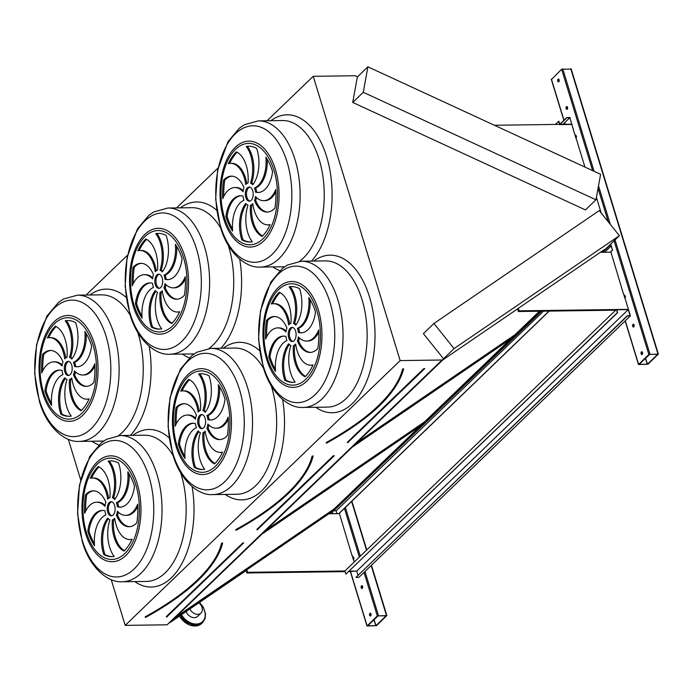 <?xml version="1.0" encoding="UTF-8"?>
<svg xmlns="http://www.w3.org/2000/svg" width="693" height="693" viewBox="0 0 693 693"><rect width="100%" height="100%" fill="white"/><g stroke="black" fill="none" stroke-linecap="round" stroke-linejoin="round"><path stroke-width="1.04" d="M433.931 323.475L454.054 348.596L619.386 235.707L599.263 210.577L433.931 323.475L423.397 333.619L443.659 358.922L442.056 360.014L400.147 360.585L125.199 625.372L111.218 579.651M80.648 479.66L68.304 439.293M400.147 360.585L313.236 76.308L267.1 120.747M218.052 167.975L176.594 207.9M127.555 255.137L86.097 295.062M567.532 107.285A1.421 0.788 -90.8 0 0 566.822 106.531A1.421 0.788 -90.8 0 0 566.051 107.961A1.421 0.788 -90.8 0 0 566.865 109.373A1.421 0.788 -90.8 0 0 567.532 107.285M634.086 324.956A1.421 0.788 -90.8 0 0 633.376 324.203A1.421 0.788 -90.8 0 0 632.605 325.632A1.421 0.788 -90.8 0 0 633.411 327.035A1.421 0.788 -90.8 0 0 634.086 324.956M575.831 138.106A1.421 0.788 -90.8 0 0 576.333 136.062A1.421 0.788 -90.8 0 0 575.623 135.308A1.421 0.788 -90.8 0 0 575.086 135.698M624.783 298.233A1.421 0.788 -90.8 0 0 625.285 296.18A1.421 0.788 -90.8 0 0 624.575 295.435A1.421 0.788 -90.8 0 0 624.046 295.816M559.121 79.764A1.421 0.788 -90.8 0 0 558.411 79.011A1.421 0.788 -90.8 0 0 557.64 80.44A1.421 0.788 -90.8 0 0 558.445 81.852A1.421 0.788 -90.8 0 0 559.121 79.764M642.498 352.477A1.421 0.788 -90.8 0 0 641.787 351.723A1.421 0.788 -90.8 0 0 641.016 353.153A1.421 0.788 -90.8 0 0 641.822 354.556A1.421 0.788 -90.8 0 0 642.498 352.477M615.73 310.187L518.373 311.512L519.057 310.845L518.295 308.342L600.346 252.313L610.94 252.174L623.457 293.893M623.639 293.719L628.421 309.355L519.057 310.845M494.43 125.268L571.82 124.212L574.506 133.775M574.688 133.593L584.918 167.056M610.698 244.075L612.551 250.138L610.429 252.174M648.83 354.469L638.496 364.561L648.016 364.189L658.35 354.106L648.83 354.469L614.085 240.817M571.041 69.127L561.633 69.257L551.524 79.478M596.404 197.332L601.195 212.985M549.254 311.088L338.929 513.643M362.586 586.417A1.421 0.788 -90.8 0 0 361.876 585.672A1.421 0.788 -90.8 0 0 361.105 587.092A1.421 0.788 -90.8 0 0 361.911 588.504A1.421 0.788 -90.8 0 0 362.586 586.417M353.283 559.693A1.421 0.788 -90.8 0 0 353.785 557.648A1.421 0.788 -90.8 0 0 353.075 556.895A1.421 0.788 -90.8 0 0 352.546 557.285M370.998 613.937A1.421 0.788 -90.8 0 0 370.287 613.192A1.421 0.788 -90.8 0 0 369.516 614.613A1.421 0.788 -90.8 0 0 370.322 616.025A1.421 0.788 -90.8 0 0 370.998 613.937M345.123 571.638L246.873 572.972L247.557 572.305L246.795 569.811L328.846 513.782L339.44 513.634L351.957 555.362M352.139 555.188L354.227 562.023M348.726 571.586L356.652 571.075M377.33 615.938L366.995 626.022L376.516 625.658L386.85 615.575L377.33 615.938L364.024 572.401M326.368 442.974L326.732 443.104C371.171 418.26 396.743 393.615 403.439 369.178L402.893 369.17L403.629 368.745A189.587 72.869 -17 0 1 400.831 376.992M518.147 308.48L442.766 359.962L353.647 445.781L515.514 335.256L540.479 311.209M356.687 442.853L515.072 334.702L515.514 335.256M601.654 252.295L604.625 249.428L600.407 252.313M515.072 334.702L539.457 311.226M600.623 252.313L601.143 251.81M249.749 187.101A7.086 3.95 -90.8 0 0 246.977 197.427A7.086 3.95 -90.8 0 0 249.939 201.109M245.798 197.436A7.086 3.95 -90.8 0 0 249.35 201.195A7.086 3.95 -90.8 0 0 253.196 194.057A7.086 3.95 -90.8 0 0 249.159 187.032A7.086 3.95 -90.8 0 0 245.798 197.436M252.763 184.797A27.348 15.237 -90.8 0 0 256.618 148.328A47.878 26.672 -90.8 0 0 248.605 146.24A47.878 26.672 -90.8 0 0 246.249 146.457A27.348 15.237 89.2 0 1 250.485 183.039A11.339 6.315 89.2 0 1 252.763 184.797M249.185 146.24A47.878 26.672 -90.8 0 0 247.418 146.448A27.348 15.237 89.2 0 1 251.663 183.021A11.339 6.315 89.2 0 1 253.291 184.078M251.663 183.021L250.485 183.039M247.418 146.448L246.249 146.457M254.504 187.976A11.339 6.315 89.2 0 1 255.448 192.091A27.348 15.237 -90.8 0 0 258.108 192.472A27.348 15.237 -90.8 0 0 272.592 171.63A47.878 26.672 -90.8 0 0 265.869 157.172A27.348 15.237 89.2 0 1 254.504 187.976L255.682 187.959A11.339 6.315 89.2 0 1 256.627 192.074L255.448 192.091M267.203 159.243A27.348 15.237 89.2 0 1 255.682 187.959M256.627 192.074A27.348 15.237 -90.8 0 0 258.697 192.446M255.448 196.509A11.339 6.315 89.2 0 1 254.504 200.572A27.348 15.237 -90.8 0 0 267.143 212.067A27.348 15.237 -90.8 0 0 274.896 208.108A47.878 26.672 -90.8 0 0 275.762 189.518A27.348 15.237 89.2 0 1 263.695 200.693A27.348 15.237 89.2 0 1 255.448 196.509M256.479 197.566A11.339 6.315 89.2 0 1 255.682 200.554L254.504 200.572M275.875 191.866A27.348 15.237 89.2 0 1 264.873 200.675L263.695 200.693M255.682 200.554A27.348 15.237 -90.8 0 0 267.732 212.041M252.763 203.647A11.339 6.315 89.2 0 1 250.485 205.267A27.348 15.237 -90.8 0 0 262.171 236.382A47.878 26.672 -90.8 0 0 270.123 224.558A27.348 15.237 89.2 0 1 267.931 224.879A27.348 15.237 89.2 0 1 252.763 203.647M252.902 204.6A11.339 6.315 89.2 0 1 251.663 205.249L250.485 205.267M270.019 224.801A27.348 15.237 89.2 0 1 269.101 224.861L267.931 224.879M251.663 205.249A27.348 15.237 -90.8 0 0 262.578 235.984M248.016 205.189A11.339 6.315 89.2 0 1 245.738 203.43A27.348 15.237 -90.8 0 0 241.883 239.899A47.878 26.672 -90.8 0 0 249.904 241.987A47.878 26.672 -90.8 0 0 252.261 241.77A27.348 15.237 89.2 0 1 248.016 205.189M246.387 204.132A27.348 15.237 -90.8 0 0 243.061 239.882L241.883 239.899M243.061 239.882A47.878 26.672 -90.8 0 0 250.494 241.97M243.997 200.251A11.339 6.315 89.2 0 1 243.052 196.136A27.348 15.237 -90.8 0 0 240.402 195.755A27.348 15.237 -90.8 0 0 225.909 216.597A47.878 26.672 -90.8 0 0 232.631 231.055A27.348 15.237 89.2 0 1 243.997 200.251M240.991 195.764A27.348 15.237 -90.8 0 0 227.087 216.58L225.909 216.597M227.087 216.58A47.878 26.672 -90.8 0 0 232.476 228.967M243.052 191.71A11.339 6.315 89.2 0 1 243.997 187.656A27.348 15.237 -90.8 0 0 231.358 176.161A27.348 15.237 -90.8 0 0 223.605 180.119A47.878 26.672 -90.8 0 0 222.739 198.709A27.348 15.237 89.2 0 1 234.806 187.534A27.348 15.237 89.2 0 1 243.052 191.71M234.806 187.534L235.984 187.517A27.348 15.237 89.2 0 1 243.208 190.653M231.947 176.169A27.348 15.237 -90.8 0 0 224.783 180.102L223.605 180.119M224.783 180.102A47.878 26.672 -90.8 0 0 223.804 196.344M245.746 184.581A11.339 6.315 89.2 0 1 248.025 182.961A27.348 15.237 -90.8 0 0 236.33 151.845A47.878 26.672 -90.8 0 0 228.378 163.669A27.348 15.237 89.2 0 1 230.578 163.349A27.348 15.237 89.2 0 1 245.746 184.581M230.578 163.349L231.757 163.331A27.348 15.237 89.2 0 1 246.777 183.61M237.101 152.226A47.878 26.672 -90.8 0 0 229.669 163.409M292.654 327.46A7.086 3.95 -90.8 0 0 289.882 337.786A7.086 3.95 -90.8 0 0 292.844 341.467M288.712 337.794A7.086 3.95 -90.8 0 0 292.264 341.554A7.086 3.95 -90.8 0 0 296.11 334.416A7.086 3.95 -90.8 0 0 292.065 327.391A7.086 3.95 -90.8 0 0 288.712 337.794M295.677 325.156A27.348 15.237 -90.8 0 0 299.532 288.686A47.878 26.672 -90.8 0 0 291.51 286.599A47.878 26.672 -90.8 0 0 289.154 286.815A27.348 15.237 89.2 0 1 293.399 323.397A11.339 6.315 89.2 0 1 295.677 325.156M292.099 286.599A47.878 26.672 -90.8 0 0 290.332 286.798A27.348 15.237 89.2 0 1 294.577 323.38A11.339 6.315 89.2 0 1 296.206 324.437M294.577 323.38L293.399 323.397M290.332 286.798L289.154 286.815M297.418 328.335A11.339 6.315 89.2 0 1 298.362 332.449A27.348 15.237 -90.8 0 0 301.013 332.831A27.348 15.237 -90.8 0 0 315.506 311.989A47.878 26.672 -90.8 0 0 308.783 297.531A27.348 15.237 89.2 0 1 297.418 328.335L298.596 328.317A11.339 6.315 89.2 0 1 299.532 332.432L298.362 332.449M310.118 299.601A27.348 15.237 89.2 0 1 298.596 328.317M299.532 332.432A27.348 15.237 -90.8 0 0 301.602 332.805M298.362 336.867A11.339 6.315 89.2 0 1 297.418 340.93A27.348 15.237 -90.8 0 0 310.057 352.425A27.348 15.237 -90.8 0 0 317.81 348.466A47.878 26.672 -90.8 0 0 318.676 329.877A27.348 15.237 89.2 0 1 306.609 341.051A27.348 15.237 89.2 0 1 298.362 336.867M299.385 337.915A11.339 6.315 89.2 0 1 298.596 340.913L297.418 340.93M318.789 332.224A27.348 15.237 89.2 0 1 307.787 341.034L306.609 341.051M298.596 340.913A27.348 15.237 -90.8 0 0 310.646 352.399M295.668 344.005A11.339 6.315 89.2 0 1 293.399 345.625A27.348 15.237 -90.8 0 0 305.085 376.741A47.878 26.672 -90.8 0 0 313.037 364.916A27.348 15.237 89.2 0 1 310.836 365.237A27.348 15.237 89.2 0 1 295.668 344.005M295.816 344.958A11.339 6.315 89.2 0 1 294.568 345.608L293.399 345.625M312.924 365.159A27.348 15.237 89.2 0 1 312.015 365.22L310.836 365.237M294.568 345.608A27.348 15.237 -90.8 0 0 305.492 376.342M290.93 345.547A11.339 6.315 89.2 0 1 288.652 343.789A27.348 15.237 -90.8 0 0 284.797 380.258A47.878 26.672 -90.8 0 0 292.818 382.345A47.878 26.672 -90.8 0 0 295.166 382.129A27.348 15.237 89.2 0 1 290.93 345.547M289.302 344.49A27.348 15.237 -90.8 0 0 285.975 380.24L284.797 380.258M285.975 380.24A47.878 26.672 -90.8 0 0 293.399 382.328M286.911 340.609A11.339 6.315 89.2 0 1 285.966 336.495A27.348 15.237 -90.8 0 0 283.307 336.114A27.348 15.237 -90.8 0 0 268.823 356.947A47.878 26.672 -90.8 0 0 275.545 371.413A27.348 15.237 89.2 0 1 286.911 340.609M283.896 336.122A27.348 15.237 -90.8 0 0 270.001 356.938L268.823 356.947M270.001 356.938A47.878 26.672 -90.8 0 0 275.39 369.326M285.966 332.068A11.339 6.315 89.2 0 1 286.911 328.014A27.348 15.237 -90.8 0 0 274.272 316.519A27.348 15.237 -90.8 0 0 266.519 320.478A47.878 26.672 -90.8 0 0 265.653 339.068A27.348 15.237 89.2 0 1 277.72 327.893A27.348 15.237 89.2 0 1 285.966 332.068M277.72 327.893L278.898 327.876A27.348 15.237 89.2 0 1 286.114 331.003M274.861 316.528A27.348 15.237 -90.8 0 0 267.697 320.461L266.519 320.478M267.697 320.461A47.878 26.672 -90.8 0 0 266.71 336.703M288.652 324.939A11.339 6.315 89.2 0 1 290.93 323.319A27.348 15.237 -90.8 0 0 279.244 292.203A47.878 26.672 -90.8 0 0 271.292 304.019A27.348 15.237 89.2 0 1 273.484 303.707A27.348 15.237 89.2 0 1 288.652 324.939M273.484 303.707L274.662 303.69A27.348 15.237 89.2 0 1 289.691 323.969M280.015 292.585A47.878 26.672 -90.8 0 0 272.574 303.768M235.871 530.128L236.235 530.258C280.665 505.414 306.237 480.777 312.941 456.332L312.396 456.323L313.132 455.899A189.587 72.869 -17 0 1 310.334 464.154M235.741 529.98L236.261 530.206M263.149 532.934L425.008 422.409L514.128 336.59L352.269 447.115L263.149 532.934M266.19 530.006L424.566 421.864L425.008 422.409M424.566 421.864L510.646 338.964M159.243 274.255A7.086 3.95 -90.8 0 0 156.471 284.58A7.086 3.95 -90.8 0 0 159.433 288.262M155.301 284.598A7.086 3.95 -90.8 0 0 158.844 288.349A7.086 3.95 -90.8 0 0 162.699 281.211A7.086 3.95 -90.8 0 0 158.654 274.185A7.086 3.95 -90.8 0 0 155.301 284.598M162.266 271.951A27.348 15.237 -90.8 0 0 166.121 235.481A47.878 26.672 -90.8 0 0 158.099 233.394A47.878 26.672 -90.8 0 0 155.743 233.619A27.348 15.237 89.2 0 1 159.988 270.192A11.339 6.315 89.2 0 1 162.266 271.951M158.688 233.402A47.878 26.672 -90.8 0 0 156.921 233.602A27.348 15.237 89.2 0 1 161.166 270.175A11.339 6.315 89.2 0 1 162.794 271.24M161.166 270.175L159.988 270.192M156.921 233.602L155.743 233.619M164.007 275.13A11.339 6.315 89.2 0 1 164.951 279.244A27.348 15.237 -90.8 0 0 167.602 279.625A27.348 15.237 -90.8 0 0 182.094 258.792A47.878 26.672 -90.8 0 0 175.372 244.326A27.348 15.237 89.2 0 1 164.007 275.13L165.185 275.112A11.339 6.315 89.2 0 1 166.121 279.227L164.951 279.244M176.698 246.396A27.348 15.237 89.2 0 1 165.185 275.112M166.121 279.227A27.348 15.237 -90.8 0 0 168.191 279.6M164.951 283.671A11.339 6.315 89.2 0 1 164.007 287.725A27.348 15.237 -90.8 0 0 176.646 299.22A27.348 15.237 -90.8 0 0 184.399 295.261A47.878 26.672 -90.8 0 0 185.265 276.672A27.348 15.237 89.2 0 1 173.198 287.846A27.348 15.237 89.2 0 1 164.951 283.671M165.974 284.719A11.339 6.315 89.2 0 1 165.177 287.708L164.007 287.725M185.377 279.019A27.348 15.237 89.2 0 1 174.376 287.829L173.198 287.846M165.177 287.708A27.348 15.237 -90.8 0 0 177.235 299.194M162.257 290.8A11.339 6.315 89.2 0 1 159.988 292.42A27.348 15.237 -90.8 0 0 171.673 323.536A47.878 26.672 -90.8 0 0 179.626 311.72A27.348 15.237 89.2 0 1 177.425 312.032A27.348 15.237 89.2 0 1 162.257 290.8M162.405 291.753A11.339 6.315 89.2 0 1 161.157 292.403L159.988 292.42M179.513 311.954A27.348 15.237 89.2 0 1 178.603 312.015L177.425 312.032M161.157 292.403A27.348 15.237 -90.8 0 0 172.072 323.146M157.519 292.351A11.339 6.315 89.2 0 1 155.241 290.584A27.348 15.237 -90.8 0 0 151.386 327.053A47.878 26.672 -90.8 0 0 159.399 329.14A47.878 26.672 -90.8 0 0 161.755 328.924A27.348 15.237 89.2 0 1 157.519 292.351M155.89 291.285A27.348 15.237 -90.8 0 0 152.564 327.035L151.386 327.053M152.564 327.035A47.878 26.672 -90.8 0 0 159.988 329.123M153.499 287.404A11.339 6.315 89.2 0 1 152.555 283.29A27.348 15.237 -90.8 0 0 149.896 282.909A27.348 15.237 -90.8 0 0 135.412 303.751A47.878 26.672 -90.8 0 0 142.134 318.217A27.348 15.237 89.2 0 1 153.499 287.404M150.485 282.926A27.348 15.237 -90.8 0 0 136.59 303.733L135.412 303.751M136.59 303.733A47.878 26.672 -90.8 0 0 141.978 316.129M152.555 278.872A11.339 6.315 89.2 0 1 153.499 274.809A27.348 15.237 -90.8 0 0 140.861 263.314A27.348 15.237 -90.8 0 0 133.108 267.273A47.878 26.672 -90.8 0 0 132.242 285.863A27.348 15.237 89.2 0 1 144.309 274.697A27.348 15.237 89.2 0 1 152.555 278.872M144.309 274.697L145.487 274.679A27.348 15.237 89.2 0 1 152.703 277.806M141.45 263.323A27.348 15.237 -90.8 0 0 134.286 267.264L133.108 267.273M134.286 267.264A47.878 26.672 -90.8 0 0 133.299 283.498M155.241 271.743A11.339 6.315 89.2 0 1 157.519 270.114A27.348 15.237 -90.8 0 0 145.833 238.998A47.878 26.672 -90.8 0 0 137.881 250.823A27.348 15.237 89.2 0 1 140.073 250.502A27.348 15.237 89.2 0 1 155.241 271.743M140.073 250.502L141.251 250.485A27.348 15.237 89.2 0 1 156.28 270.764M146.604 239.38A47.878 26.672 -90.8 0 0 139.163 250.563M202.157 414.613A7.086 3.95 -90.8 0 0 199.385 424.939A7.086 3.95 -90.8 0 0 202.347 428.62M198.207 424.956A7.086 3.95 -90.8 0 0 201.758 428.707A7.086 3.95 -90.8 0 0 205.613 421.569A7.086 3.95 -90.8 0 0 201.568 414.544A7.086 3.95 -90.8 0 0 198.207 424.956M205.171 412.309A27.348 15.237 -90.8 0 0 209.035 375.84A47.878 26.672 -90.8 0 0 201.013 373.752A47.878 26.672 -90.8 0 0 198.657 373.969A27.348 15.237 89.2 0 1 202.893 410.551A11.339 6.315 89.2 0 1 205.171 412.309M201.602 373.761A47.878 26.672 -90.8 0 0 199.835 373.96A27.348 15.237 89.2 0 1 204.071 410.533A11.339 6.315 89.2 0 1 205.7 411.59M204.071 410.533L202.893 410.551M199.835 373.96L198.657 373.969M206.912 415.488A11.339 6.315 89.2 0 1 207.857 419.603A27.348 15.237 -90.8 0 0 210.516 419.984A27.348 15.237 -90.8 0 0 225.008 399.151A47.878 26.672 -90.8 0 0 218.286 384.684A27.348 15.237 89.2 0 1 206.912 415.488L208.091 415.471A11.339 6.315 89.2 0 1 209.035 419.586L207.857 419.603M219.612 386.755A27.348 15.237 89.2 0 1 208.091 415.471M209.035 419.586A27.348 15.237 -90.8 0 0 211.105 419.958M207.857 424.029A11.339 6.315 89.2 0 1 206.912 428.083A27.348 15.237 -90.8 0 0 219.56 439.579A27.348 15.237 -90.8 0 0 227.304 435.62A47.878 26.672 -90.8 0 0 228.179 417.03A27.348 15.237 89.2 0 1 216.112 428.205A27.348 15.237 89.2 0 1 207.857 424.029M208.888 425.078A11.339 6.315 89.2 0 1 208.091 428.066L206.912 428.083M228.292 419.378A27.348 15.237 89.2 0 1 217.281 428.187L216.112 428.205M208.091 428.066A27.348 15.237 -90.8 0 0 220.149 439.553M205.171 431.159A11.339 6.315 89.2 0 1 202.893 432.779A27.348 15.237 -90.8 0 0 214.587 463.894A47.878 26.672 -90.8 0 0 222.54 452.079A27.348 15.237 89.2 0 1 220.339 452.39A27.348 15.237 89.2 0 1 205.171 431.159M205.31 432.111A11.339 6.315 89.2 0 1 204.071 432.761L202.893 432.779M222.427 452.312A27.348 15.237 89.2 0 1 221.517 452.373L220.339 452.39M204.071 432.761A27.348 15.237 -90.8 0 0 214.986 463.504M200.433 432.701A11.339 6.315 89.2 0 1 198.155 430.942A27.348 15.237 -90.8 0 0 194.3 467.411A47.878 26.672 -90.8 0 0 202.313 469.499A47.878 26.672 -90.8 0 0 204.669 469.282A27.348 15.237 89.2 0 1 200.433 432.701M198.804 431.644A27.348 15.237 -90.8 0 0 195.469 467.394L194.3 467.411M195.469 467.394A47.878 26.672 -90.8 0 0 202.902 469.482M196.414 427.763A11.339 6.315 89.2 0 1 195.469 423.648A27.348 15.237 -90.8 0 0 192.81 423.267A27.348 15.237 -90.8 0 0 178.318 444.109A47.878 26.672 -90.8 0 0 185.04 458.567A27.348 15.237 89.2 0 1 196.414 427.763M193.399 423.284A27.348 15.237 -90.8 0 0 179.496 444.092L178.318 444.109M179.496 444.092A47.878 26.672 -90.8 0 0 184.892 456.488M195.469 419.23A11.339 6.315 89.2 0 1 196.414 415.168A27.348 15.237 -90.8 0 0 183.766 403.672A27.348 15.237 -90.8 0 0 176.022 407.631A47.878 26.672 -90.8 0 0 175.156 426.221A27.348 15.237 89.2 0 1 187.223 415.046A27.348 15.237 89.2 0 1 195.469 419.23M187.223 415.046L188.392 415.038A27.348 15.237 89.2 0 1 195.617 418.165M184.355 403.681A27.348 15.237 -90.8 0 0 177.2 407.614L176.022 407.631M177.2 407.614A47.878 26.672 -90.8 0 0 176.213 423.856M198.155 412.092A11.339 6.315 89.2 0 1 200.433 410.473A27.348 15.237 -90.8 0 0 188.739 379.357A47.878 26.672 -90.8 0 0 180.795 391.181A27.348 15.237 89.2 0 1 182.987 390.861A27.348 15.237 89.2 0 1 198.155 412.092M182.987 390.861L184.165 390.843A27.348 15.237 89.2 0 1 199.194 411.122M189.518 379.738A47.878 26.672 -90.8 0 0 182.077 390.921M442.056 360.014L167.1 624.809L125.199 625.372M313.236 76.308L355.145 75.745L357.397 76.784L352.711 102.434L585.429 209.918L595.963 199.775L600.614 174.307L367.905 66.823L357.363 76.975M612.551 250.138L611.113 246.006L608.852 245.85L602.165 252.287M443.659 358.922L167.1 624.809M172.652 620.096L334.511 509.563L423.631 423.744L261.763 534.268L172.652 620.096M540.99 311.2L333.896 510.646L329.314 513.773M246.136 570.573L169.655 622.79M619.386 235.707L608.852 245.85M454.054 348.596L443.52 358.749M541.588 311.192L333.896 510.646M609.242 246.032L602.763 252.287M543.459 311.166L336.157 510.802L334.295 510.828M611.113 246.006L604.625 252.261M337.032 513.669L336.157 510.802M612.378 250.138L610.256 252.183M549.081 311.088L338.756 513.643M367.905 66.823L363.245 92.29L352.711 102.434M363.245 92.29L595.963 199.775M107.658 499.255A11.339 6.315 89.2 0 1 109.936 497.626A27.348 15.237 -90.8 0 0 98.241 466.51A47.878 26.672 -90.8 0 0 90.289 478.335A27.348 15.237 89.2 0 1 92.49 478.014A27.348 15.237 89.2 0 1 107.658 499.255M104.972 506.384A11.339 6.315 89.2 0 1 105.908 502.33A27.348 15.237 -90.8 0 0 93.269 490.826A27.348 15.237 -90.8 0 0 85.516 494.793A47.878 26.672 -90.8 0 0 84.65 513.374A27.348 15.237 89.2 0 1 96.717 502.208A27.348 15.237 89.2 0 1 104.972 506.384M105.908 514.916A11.339 6.315 89.2 0 1 104.972 510.802A27.348 15.237 -90.8 0 0 102.313 510.42A27.348 15.237 -90.8 0 0 87.82 531.262A47.878 26.672 -90.8 0 0 94.543 545.729A27.348 15.237 89.2 0 1 105.908 514.916M109.927 519.863A11.339 6.315 89.2 0 1 107.658 518.095A27.348 15.237 -90.8 0 0 103.794 554.565A47.878 26.672 -90.8 0 0 111.816 556.652A47.878 26.672 -90.8 0 0 114.172 556.436A27.348 15.237 89.2 0 1 109.927 519.863M114.674 518.312A11.339 6.315 89.2 0 1 112.396 519.932A27.348 15.237 -90.8 0 0 124.09 551.048A47.878 26.672 -90.8 0 0 132.034 539.232A27.348 15.237 89.2 0 1 129.842 539.544A27.348 15.237 89.2 0 1 114.674 518.312M117.36 511.183A11.339 6.315 89.2 0 1 116.415 515.237A27.348 15.237 -90.8 0 0 129.063 526.741A27.348 15.237 -90.8 0 0 136.807 522.773A47.878 26.672 -90.8 0 0 137.673 504.192A27.348 15.237 89.2 0 1 125.606 515.358A27.348 15.237 89.2 0 1 117.36 511.183M116.415 502.642A11.339 6.315 89.2 0 1 117.36 506.756A27.348 15.237 -90.8 0 0 120.019 507.137A27.348 15.237 -90.8 0 0 134.503 486.304A47.878 26.672 -90.8 0 0 127.781 471.838A27.348 15.237 89.2 0 1 116.415 502.642L117.593 502.633A11.339 6.315 89.2 0 1 118.538 506.739L117.36 506.756M114.674 499.462A27.348 15.237 -90.8 0 0 118.529 463.002A47.878 26.672 -90.8 0 0 110.516 460.906A47.878 26.672 -90.8 0 0 108.16 461.131A27.348 15.237 89.2 0 1 112.396 497.704A11.339 6.315 89.2 0 1 114.674 499.462M107.71 512.11A7.086 3.95 -90.8 0 0 111.261 515.869A7.086 3.95 -90.8 0 0 115.107 508.731A7.086 3.95 -90.8 0 0 111.071 501.697A7.086 3.95 -90.8 0 0 107.71 512.11M64.744 358.896A11.339 6.315 89.2 0 1 67.022 357.267A27.348 15.237 -90.8 0 0 55.327 326.152A47.878 26.672 -90.8 0 0 47.384 337.976A27.348 15.237 89.2 0 1 49.575 337.656A27.348 15.237 89.2 0 1 64.744 358.896M62.058 366.025A11.339 6.315 89.2 0 1 63.002 361.971A27.348 15.237 -90.8 0 0 50.355 350.467A27.348 15.237 -90.8 0 0 42.611 354.435A47.878 26.672 -90.8 0 0 41.745 373.016A27.348 15.237 89.2 0 1 53.811 361.85A27.348 15.237 89.2 0 1 62.058 366.025M63.002 374.558A11.339 6.315 89.2 0 1 62.058 370.443A27.348 15.237 -90.8 0 0 59.399 370.062A27.348 15.237 -90.8 0 0 44.906 390.904A47.878 26.672 -90.8 0 0 51.629 405.37A27.348 15.237 89.2 0 1 63.002 374.558M67.022 379.504A11.339 6.315 89.2 0 1 64.744 377.737A27.348 15.237 -90.8 0 0 60.88 414.206A47.878 26.672 -90.8 0 0 68.902 416.294A47.878 26.672 -90.8 0 0 71.258 416.077A27.348 15.237 89.2 0 1 67.022 379.504M71.76 377.954A11.339 6.315 89.2 0 1 69.482 379.573A27.348 15.237 -90.8 0 0 81.176 410.689A47.878 26.672 -90.8 0 0 89.12 398.873A27.348 15.237 89.2 0 1 86.928 399.185A27.348 15.237 89.2 0 1 71.76 377.954M74.446 370.824A11.339 6.315 89.2 0 1 73.501 374.878A27.348 15.237 -90.8 0 0 86.149 386.382A27.348 15.237 -90.8 0 0 93.893 382.415A47.878 26.672 -90.8 0 0 94.759 363.834A27.348 15.237 89.2 0 1 82.701 375A27.348 15.237 89.2 0 1 74.446 370.824M73.501 362.283A11.339 6.315 89.2 0 1 74.446 366.398A27.348 15.237 -90.8 0 0 77.105 366.779A27.348 15.237 -90.8 0 0 91.597 345.946A47.878 26.672 -90.8 0 0 84.875 331.479A27.348 15.237 89.2 0 1 73.501 362.283L74.679 362.274A11.339 6.315 89.2 0 1 75.624 366.389L74.446 366.398M71.76 359.104A27.348 15.237 -90.8 0 0 75.624 322.643A47.878 26.672 -90.8 0 0 67.602 320.547A47.878 26.672 -90.8 0 0 65.246 320.772A27.348 15.237 89.2 0 1 69.482 357.345A11.339 6.315 89.2 0 1 71.76 359.104M64.795 371.751A7.086 3.95 -90.8 0 0 68.347 375.511A7.086 3.95 -90.8 0 0 72.202 368.373A7.086 3.95 -90.8 0 0 68.157 361.339A7.086 3.95 -90.8 0 0 64.795 371.751M175.693 617.16L334.069 509.017L334.511 509.563M334.069 509.017L420.149 426.117M68.746 361.408A7.086 3.95 -90.8 0 0 65.974 371.734A7.086 3.95 -90.8 0 0 68.936 375.424M68.191 320.556A47.878 26.672 -90.8 0 0 66.424 320.755A27.348 15.237 89.2 0 1 70.66 357.328A11.339 6.315 89.2 0 1 72.289 358.394M70.66 357.328L69.482 357.345M66.424 320.755L65.246 320.772M86.201 333.55A27.348 15.237 89.2 0 1 74.679 362.274M75.624 366.389A27.348 15.237 -90.8 0 0 77.694 366.753M75.476 371.872A11.339 6.315 89.2 0 1 74.679 374.861L73.501 374.878M94.88 366.173A27.348 15.237 89.2 0 1 83.87 374.982L82.701 375M74.679 374.861A27.348 15.237 -90.8 0 0 86.738 386.347M71.899 378.915A11.339 6.315 89.2 0 1 70.66 379.565L69.482 379.573M89.016 399.107A27.348 15.237 89.2 0 1 88.106 399.177L86.928 399.185M70.66 379.565A27.348 15.237 -90.8 0 0 81.575 410.299M65.393 378.439A27.348 15.237 -90.8 0 0 62.058 414.189L60.88 414.206M62.058 414.189A47.878 26.672 -90.8 0 0 69.491 416.276M59.988 370.079A27.348 15.237 -90.8 0 0 46.084 390.887L44.906 390.904M46.084 390.887A47.878 26.672 -90.8 0 0 51.481 403.283M53.811 361.85L54.981 361.833A27.348 15.237 89.2 0 1 62.205 364.96M50.944 350.485A27.348 15.237 -90.8 0 0 43.789 354.418L42.611 354.435M43.789 354.418A47.878 26.672 -90.8 0 0 42.801 370.66M49.575 337.656L50.754 337.647A27.348 15.237 89.2 0 1 65.774 357.917M56.107 326.533A47.878 26.672 -90.8 0 0 48.666 337.725M111.66 501.767A7.086 3.95 -90.8 0 0 108.888 512.092A7.086 3.95 -90.8 0 0 111.85 515.783M111.105 460.914A47.878 26.672 -90.8 0 0 109.338 461.114A27.348 15.237 89.2 0 1 113.574 497.687A11.339 6.315 89.2 0 1 115.203 498.752M113.574 497.687L112.396 497.704M109.338 461.114L108.16 461.131M129.115 473.908A27.348 15.237 89.2 0 1 117.593 502.633M118.538 506.739A27.348 15.237 -90.8 0 0 120.608 507.111M118.39 512.231A11.339 6.315 89.2 0 1 117.593 515.22L116.415 515.237M137.794 506.531A27.348 15.237 89.2 0 1 126.784 515.341L125.606 515.358M117.593 515.22A27.348 15.237 -90.8 0 0 129.643 526.706M114.813 519.265A11.339 6.315 89.2 0 1 113.574 519.915L112.396 519.932M131.93 539.466A27.348 15.237 89.2 0 1 131.02 539.526L129.842 539.544M113.574 519.915A27.348 15.237 -90.8 0 0 124.489 550.658M108.299 518.797A27.348 15.237 -90.8 0 0 104.972 554.547L103.794 554.565M104.972 554.547A47.878 26.672 -90.8 0 0 112.405 556.635M102.902 510.438A27.348 15.237 -90.8 0 0 88.999 531.245L87.82 531.262M88.999 531.245A47.878 26.672 -90.8 0 0 94.387 543.641M96.717 502.208L97.895 502.191A27.348 15.237 89.2 0 1 105.119 505.318M93.858 490.835A27.348 15.237 -90.8 0 0 86.694 494.776L85.516 494.793M86.694 494.776A47.878 26.672 -90.8 0 0 85.715 511.018M92.49 478.014L93.668 478.005A27.348 15.237 89.2 0 1 108.688 498.276M99.021 466.891A47.878 26.672 -90.8 0 0 91.58 478.075M145.235 617.142L145.729 617.411C190.168 592.567 215.74 567.931 222.444 543.485L221.899 543.477L222.635 543.052L222.141 542.931L221.543 543.286A188.453 72.436 163 0 1 145.209 616.805L145.287 617.177M378.109 615.86L367.68 625.814L375.927 625.666L386.174 615.782L378.109 615.86M362.205 588.4A1.421 0.788 89.2 0 1 361.694 587.092A1.421 0.788 89.2 0 1 362.17 585.767M352.902 558.445A1.421 0.788 89.2 0 1 353.369 556.999M370.616 615.921A1.421 0.788 89.2 0 1 370.105 614.613A1.421 0.788 89.2 0 1 370.582 613.288M378.932 615.852A1.421 0.788 -90.8 0 0 379.149 615.904A1.421 0.788 -90.8 0 0 379.366 615.843M246.873 572.972L246.102 570.469L246.795 569.811M344.923 570.989L345.876 574.116L617.376 312.647L616.423 309.52L344.923 570.989L247.557 572.305M649.61 354.4L639.18 364.353L647.427 364.197L657.674 354.314L649.61 354.4M567.16 109.26A1.421 0.788 89.2 0 1 566.64 107.952A1.421 0.788 89.2 0 1 567.117 106.635M633.705 326.931A1.421 0.788 89.2 0 1 633.194 325.623A1.421 0.788 89.2 0 1 633.671 324.298M575.441 136.859A1.421 0.788 89.2 0 1 575.918 135.404M624.402 296.976A1.421 0.788 89.2 0 1 624.869 295.53M558.74 81.739A1.421 0.788 89.2 0 1 558.229 80.431A1.421 0.788 89.2 0 1 558.705 79.115M642.116 354.452A1.421 0.788 89.2 0 1 641.605 353.144A1.421 0.788 89.2 0 1 642.082 351.819M650.432 354.383A1.421 0.788 -90.8 0 0 650.649 354.435A1.421 0.788 -90.8 0 0 650.866 354.383M518.373 311.512L517.602 309.009L518.295 308.342M358.905 577.33L355.968 577.364L627.468 315.904L630.405 315.861L358.905 577.33M616.423 309.52L628.421 309.355L630.405 315.861M345.876 574.116L617.61 312.647L616.735 309.771L628.265 309.606L356.765 571.075L357.986 575.095M349.151 571.179L356.765 571.075M628.265 309.606L630.093 315.618L627.39 315.653L355.968 577.364M555.318 124.437L558.861 121.249L559.814 124.376L571.82 124.212L569.828 117.706L562.95 124.333M569.828 117.706L566.883 117.749L560.005 124.376M558.627 121.258L559.658 124.627L571.89 124.463M569.984 117.455L566.813 117.498L559.779 124.264M197.54 616.423A7.649 5.631 -133.9 0 1 186.079 611.581A7.649 5.631 46.1 0 0 197.54 616.423L200.996 613.097A7.649 5.631 46.1 0 0 198.856 602.858M189.865 609A7.649 5.631 46.1 0 0 200.996 613.097M270.859 120.695A78.785 43.893 89.2 0 1 327.096 158.229A78.785 43.893 89.2 0 1 311.46 261.088M279.842 270.66A78.785 43.893 89.2 0 1 272.843 266.918M313.764 261.053A78.785 43.893 89.2 0 1 375 333.342A78.785 43.893 89.2 0 1 315.757 407.276M180.353 207.857A78.785 43.893 89.2 0 1 216.718 210.326M239.709 259.139A78.785 43.893 89.2 0 1 220.963 348.241M189.336 357.813A78.785 43.893 89.2 0 1 182.346 354.071M223.267 348.207A78.785 43.893 89.2 0 1 259.632 350.684M282.623 399.497A78.785 43.893 89.2 0 1 270.668 479.417A78.785 43.893 89.2 0 1 225.251 494.43M132.77 435.369A78.785 43.893 89.2 0 1 169.135 437.837M192.117 486.651A78.785 43.893 89.2 0 1 180.163 566.571A78.785 43.893 89.2 0 1 134.754 581.583M89.856 295.01A78.785 43.893 89.2 0 1 126.221 297.479M149.212 346.292A78.785 43.893 89.2 0 1 130.457 435.395M98.839 444.967A78.785 43.893 89.2 0 1 91.84 441.224M638.608 364.319L625.294 320.79M608.281 221.838L598.05 188.366M592.619 170.617L561.633 69.257M565.228 124.307L564.717 122.635M563.981 120.227L551.403 79.097M367.108 625.788L350.528 571.569M332.848 513.73L332.25 511.772M359.338 557.094L344.438 508.341M347.687 442.68L424.662 368.702M347.574 442.532L348.103 442.636M424.792 368.581L423.847 368.589L347.539 442.567M347.306 442.307L423.847 368.589M395.478 386.711A189.31 72.765 163 0 0 403.387 369.282M403.629 368.745L402.893 369.17A188.739 72.54 163 0 1 326.438 442.801L326.29 442.87M326.204 442.498A188.453 72.436 163 0 0 402.546 368.979M327.399 407.112A73.112 40.74 -90.8 0 0 367.134 333.454A73.112 40.74 -90.8 0 0 325.407 260.897L301.29 261.226A73.112 40.74 89.2 0 1 343.018 333.783A73.112 40.74 89.2 0 1 303.283 407.441L327.399 407.112M260.369 267.082C245.313 268.321 227.269 251.784 220.409 227.053L215.653 199.142L217.559 170.426L227.954 141.701L239.431 128.11L244.464 124.705L258.385 120.868A73.112 40.74 89.2 0 1 300.112 193.425A73.112 40.74 89.2 0 1 260.369 267.082L284.485 266.753A73.112 40.74 -90.8 0 0 284.658 266.753M299.567 261.304A73.112 40.74 -90.8 0 0 323.293 179.253A73.112 40.74 -90.8 0 0 282.493 120.539L258.385 120.868M223.735 218.971A52.954 29.504 89.2 0 1 250.086 141.19A52.954 29.504 89.2 0 1 274.844 222.167A52.954 29.504 89.2 0 1 223.735 218.971M224.532 217.923A50.71 28.257 -90.8 0 0 273.466 220.98A50.71 28.257 -90.8 0 0 249.757 143.434A50.71 28.257 -90.8 0 0 224.532 217.923M266.649 359.329A52.954 29.504 89.2 0 1 293 281.549A52.954 29.504 89.2 0 1 317.749 362.517A52.954 29.504 89.2 0 1 266.649 359.329M267.437 358.281A50.71 28.257 -90.8 0 0 316.38 361.339A50.71 28.257 -90.8 0 0 292.671 283.792A50.71 28.257 -90.8 0 0 267.437 358.281M263.418 366.467A68.269 38.037 -90.8 0 0 315.133 394.681A68.269 38.037 -90.8 0 0 329.989 302.356A68.269 38.037 -90.8 0 0 278.274 274.133A68.269 38.037 -90.8 0 0 263.418 366.467M220.513 226.109A68.269 38.037 -90.8 0 0 272.219 254.322A68.269 38.037 -90.8 0 0 287.075 161.997A68.269 38.037 -90.8 0 0 235.369 133.775A68.269 38.037 -90.8 0 0 220.513 226.109M257.19 529.842L334.156 455.864M257.068 529.686L257.597 529.79M334.295 455.734L333.35 455.743L257.042 529.721M256.808 529.461L333.35 455.743M304.981 473.865A189.31 72.765 163 0 0 312.881 456.444M313.132 455.899L312.396 456.323A188.739 72.54 163 0 1 235.941 529.954L235.785 530.024M235.707 529.651A188.453 72.436 163 0 0 312.049 456.133M212.777 494.594C197.722 495.833 179.686 479.296 172.817 454.565L168.061 426.654L169.976 397.947L180.371 369.222L191.848 355.63L196.873 352.226L210.793 348.38A73.112 40.74 89.2 0 1 252.521 420.937A73.112 40.74 89.2 0 1 212.777 494.594L236.893 494.274A73.112 40.74 -90.8 0 0 271.154 385.568M263.652 368.468A73.112 40.74 -90.8 0 0 234.91 348.051L210.793 348.38M169.872 354.236C154.808 355.474 136.772 338.938 129.903 314.206L125.147 286.304L127.062 257.588L137.457 228.863L148.934 215.272L153.959 211.867L167.879 208.021A73.112 40.74 89.2 0 1 209.607 280.578A73.112 40.74 89.2 0 1 169.872 354.236L193.979 353.915A73.112 40.74 -90.8 0 0 194.153 353.906M209.069 348.458A73.112 40.74 -90.8 0 0 228.24 245.209M220.738 228.11A73.112 40.74 -90.8 0 0 191.996 207.692L167.879 208.021M133.238 306.124A52.954 29.504 89.2 0 1 159.581 228.352A52.954 29.504 89.2 0 1 184.338 309.321A52.954 29.504 89.2 0 1 133.238 306.124M134.026 305.076A50.71 28.257 -90.8 0 0 182.969 308.134A50.71 28.257 -90.8 0 0 159.26 230.587A50.71 28.257 -90.8 0 0 134.026 305.076M176.152 446.483A52.954 29.504 89.2 0 1 202.495 368.702A52.954 29.504 89.2 0 1 227.252 449.679A52.954 29.504 89.2 0 1 176.152 446.483M176.94 445.434A50.71 28.257 -90.8 0 0 225.883 448.492A50.71 28.257 -90.8 0 0 202.174 370.946A50.71 28.257 -90.8 0 0 176.94 445.434M172.921 453.62A68.269 38.037 -90.8 0 0 224.636 481.834A68.269 38.037 -90.8 0 0 239.492 389.509A68.269 38.037 -90.8 0 0 187.777 361.296A68.269 38.037 -90.8 0 0 172.921 453.62M130.007 313.262A68.269 38.037 -90.8 0 0 181.722 341.476A68.269 38.037 -90.8 0 0 196.578 249.151A68.269 38.037 -90.8 0 0 144.863 220.937A68.269 38.037 -90.8 0 0 130.007 313.262M222.635 543.052A189.587 72.869 -17 0 1 219.837 551.307M243.624 543.026L242.853 542.905L166.545 616.874M173.146 455.622A73.112 40.74 -90.8 0 0 144.404 435.204L120.296 435.533A73.112 40.74 89.2 0 1 162.023 508.09A73.112 40.74 89.2 0 1 122.28 581.756L146.396 581.427A73.112 40.74 -90.8 0 0 180.656 472.721M86.443 532.588A50.71 28.257 -90.8 0 0 135.378 535.646A50.71 28.257 -90.8 0 0 111.668 458.108A50.71 28.257 -90.8 0 0 86.443 532.588M130.241 315.263A73.112 40.74 -90.8 0 0 101.499 294.846L77.382 295.175A73.112 40.74 89.2 0 1 119.109 367.732A73.112 40.74 89.2 0 1 79.366 441.398L103.482 441.069A73.112 40.74 -90.8 0 0 103.655 441.06M118.564 435.611A73.112 40.74 -90.8 0 0 137.742 332.363M43.529 392.238A50.71 28.257 -90.8 0 0 92.472 395.287A50.71 28.257 -90.8 0 0 68.763 317.749A50.71 28.257 -90.8 0 0 43.529 392.238M42.741 393.286A52.954 29.504 89.2 0 1 54.262 321.673A52.954 29.504 89.2 0 1 94.369 343.555A52.954 29.504 89.2 0 1 82.848 415.168A52.954 29.504 89.2 0 1 42.741 393.286M106.081 336.304A68.269 38.037 -90.8 0 0 54.366 308.09A68.269 38.037 -90.8 0 0 39.51 400.415A68.269 38.037 -90.8 0 0 91.225 428.638A68.269 38.037 -90.8 0 0 106.081 336.304M85.646 533.636A52.954 29.504 89.2 0 1 97.176 462.032A52.954 29.504 89.2 0 1 137.283 483.913A52.954 29.504 89.2 0 1 125.762 555.526A52.954 29.504 89.2 0 1 85.646 533.636M148.995 476.663A68.269 38.037 -90.8 0 0 97.28 448.449A68.269 38.037 -90.8 0 0 82.424 540.774A68.269 38.037 -90.8 0 0 134.13 568.996A68.269 38.037 -90.8 0 0 148.995 476.663M166.692 616.995L243.667 542.931M166.571 616.848L167.1 616.943M166.303 616.614L242.853 542.905M214.475 561.018A189.31 72.765 163 0 0 222.384 543.598M145.209 616.805L145.443 617.108A188.739 72.54 163 0 0 221.899 543.477L221.543 543.286M378.447 615.531L364.986 571.474M360.299 556.167L345.4 507.415M386.451 615.419L371.188 565.505M366.51 550.19L351.602 501.437M375.745 625.736L373.925 619.776M375.927 625.666L374.081 619.62M649.947 354.062L615.046 239.891M610.299 224.359L598.509 185.819M594.074 171.284L562.751 68.841M657.952 353.958L570.755 68.737M647.245 364.267L645.426 358.316M647.427 364.197L645.581 358.16M179.496 616.077A15.584 11.469 46.1 0 0 201.663 623.475L202.702 622.479A15.584 11.469 -133.9 0 1 180.648 615.289M181.479 614.717A14.882 10.949 46.1 0 0 201.498 622.487A14.882 10.949 46.1 0 0 199.324 602.538M326.238 442.827L326.732 443.104M301.29 261.226L287.37 265.064L282.346 268.468L270.868 282.06L260.473 310.785L258.558 339.501L263.314 367.411C270.183 392.143 288.227 408.679 303.283 407.441M120.296 435.533L106.375 439.379L101.343 442.784L89.865 456.375L79.47 485.1L77.564 513.816L82.32 541.718C89.189 566.45 107.224 582.986 122.28 581.756M77.382 295.175L63.461 299.021L58.437 302.425L46.951 316.017L36.564 344.742L34.65 373.458L39.406 401.36C46.275 426.091 64.31 442.628 79.366 441.398M366.995 626.022L350.355 571.569M332.666 513.73L332.103 511.876M386.85 615.575L371.465 565.237M366.779 549.93L351.879 501.178M638.496 364.561L625.155 320.92M563.842 120.357L551.299 79.34M658.35 354.106L571.153 68.884M202.702 622.479L205.119 618.459L205.509 613.738L203.17 606.938L199.523 602.399M179.348 616.172L189.336 625.017L195.565 626.065L201.663 623.475"/></g></svg>
